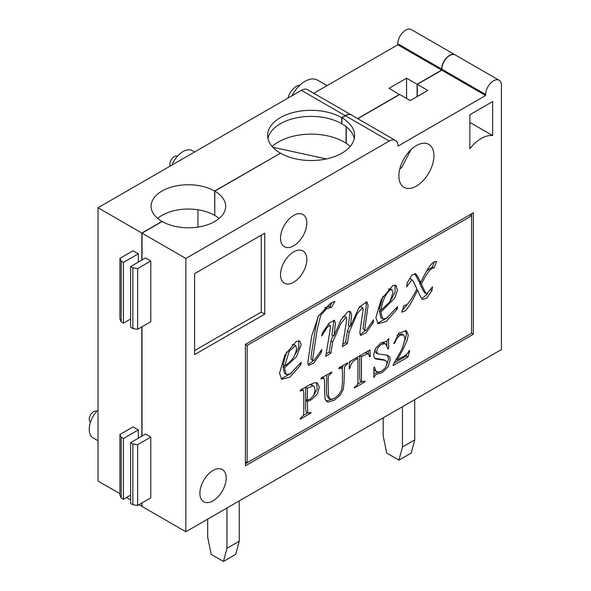 <?xml version="1.0" encoding="UTF-8"?>
<svg xmlns="http://www.w3.org/2000/svg" width="591" height="591" viewBox="0 0 591 591"><rect width="100%" height="100%" fill="white"/><g stroke="black" fill="none" stroke-linecap="round" stroke-linejoin="round"><path stroke-width="0.89" d="M185.847 531.752L501.427 349.554L501.427 85.37A11.155 6.442 120 0 0 499.114 80.258A11.155 6.442 120 0 0 490.515 83.25A11.155 6.442 120 0 0 485.647 94.479L485.647 95.491L397.987 146.103A12.396 7.158 120 0 0 395.416 140.422A12.396 7.158 120 0 0 389.218 141.042L185.847 258.452L185.847 531.752L142.025 506.443L142.025 502.904M142.025 436.099L142.025 326.779M142.025 259.974L142.025 233.15L162.185 221.507A37.189 21.475 180 0 0 202.713 226.161A37.189 21.475 180 0 0 225.673 206.325A37.189 21.475 180 0 0 214.777 191.144L280.526 153.187A43.387 25.051 0 0 0 327.806 158.617A43.387 25.051 0 0 0 354.593 135.472A43.387 25.051 0 0 0 341.886 117.757L345.388 115.733A12.396 7.158 120 0 1 351.586 115.119L395.416 140.422M150.786 260.986L145.526 257.949L130.626 266.548L132.849 267.834L137.637 268.573L150.786 260.986L150.786 321.718L137.637 329.305L132.849 328.566L130.626 327.281L130.626 266.548M185.847 258.452L142.025 233.15M150.786 437.111L145.526 434.075L130.626 442.674L132.849 443.959L132.849 504.692L137.637 505.431L150.786 497.844L150.786 437.111L137.637 444.698L132.849 443.959M473.325 334.225L245.405 465.811L245.405 344.346L473.325 212.76L473.325 334.225L471.566 333.213L245.405 463.787M264.746 233.15L264.746 314.124L194.616 354.615L194.616 273.64L264.746 233.15M469.867 114.72L492.658 101.563L492.658 135.575A30.991 17.893 120 0 0 469.867 148.733L469.867 114.72M306.818 223.029A18.594 10.734 120 0 0 302.969 214.518A18.594 10.734 120 0 0 293.675 215.434A18.594 10.734 120 0 0 281.523 231.82A18.594 10.734 120 0 0 284.374 246.72A18.594 10.734 120 0 0 298.706 241.741A18.594 10.734 120 0 0 306.818 223.029M306.818 259.464A18.594 10.734 120 0 0 302.969 250.953A18.594 10.734 120 0 0 293.675 251.877A18.594 10.734 120 0 0 281.523 268.262A18.594 10.734 120 0 0 284.374 283.163A18.594 10.734 120 0 0 298.706 278.184A18.594 10.734 120 0 0 306.818 259.464M226.176 478.067A18.594 10.734 -60 0 1 218.057 496.78A18.594 10.734 -60 0 1 203.725 501.759A18.594 10.734 -60 0 1 203.725 480.291A18.594 10.734 -60 0 1 222.319 469.55A18.594 10.734 -60 0 1 226.176 478.067M433.927 155.714A24.792 14.317 120 0 0 428.793 144.367A24.792 14.317 120 0 0 416.396 145.593A24.792 14.317 120 0 0 400.196 167.445A24.792 14.317 120 0 0 404 187.31A24.792 14.317 120 0 0 423.104 180.669A24.792 14.317 120 0 0 433.927 155.714M219.15 218.471A37.189 21.475 180 0 0 214.777 215.434L214.777 191.144M346.267 143.354L346.267 126.792M354.275 138.508A43.387 25.051 0 0 0 341.886 123.829L341.886 117.757M485.647 95.491L441.817 70.189L417.276 84.358L427.788 90.43L410.257 100.551L399.738 94.479L357.791 118.702M417.276 96.503L417.276 84.358M499.114 80.258L455.284 54.956A11.155 6.442 120 0 0 446.685 57.948A11.155 6.442 120 0 0 441.817 69.177L441.817 70.189M327.059 85.629L317.463 80.095A24.792 14.317 120 0 0 305.067 81.322A24.792 14.317 120 0 0 291.895 95.808M299.91 85.193A12.396 7.158 120 0 0 296.305 86.382A12.396 7.158 120 0 0 287.994 98.062M469.867 122.418L492.658 135.575M261.237 235.174L261.237 312.1L264.746 314.124M261.237 312.1L194.616 350.566M471.566 213.772L471.566 333.213L247.164 462.775L247.164 345.358L471.566 215.796L469.815 214.784L245.405 344.346L247.164 345.358M245.405 461.763L247.164 462.775M321.378 352.354L313.91 362.963L308.665 365.437L307.815 362.711L311.716 335.991L318.438 316.037L330.45 303.368L334.912 301.38L331.514 307.35L326.579 308.694L320.677 315.409L317.116 329.985L312.654 359.387L313.06 360.554L314.124 360.325L321.829 349.473L321.378 352.354L320.381 351.785M342.47 346.681L346.37 321.851L346.688 318.941L346.178 317.227L340.874 323.395L332.718 341.886L330.886 353.034L325.707 356.358L329.926 331.123L330.502 326.505L330.125 325.39L327.03 327.547L321.711 336.057L322.147 333.198L329.202 323.018L334.521 320.366L335.466 323.085L334.018 335.769L340.881 320.041L347.767 311.701L350.537 311.605L351.645 314.715L350.397 326.313L359.313 307.017L366.893 301.861L368.097 305.303L364.795 329.29L365.208 330.458L366.243 330.236L373.586 319.738L373.128 322.671L366.058 332.844L360.732 335.459L359.808 332.748L363.133 309.389L362.645 307.756L357.289 313.437L349.163 332.164L347.338 343.541L342.47 346.681M397.521 306.67L397.159 309.152L386.218 321.497L378.063 323.683L375.876 317.611L381.217 299.452L392.609 285.808L396.022 285.357L397.47 290.277L394.884 297.849L381.121 311.856L381.099 313.149L382.621 318.837L386.374 318.386L397.521 306.67M432.516 286.827L431.91 290.595L426.768 298.063L422.646 299.519L420.711 297.17L417.512 290.314L415.51 294.392C410.745 304.129 407.029 309.765 404.362 311.309L401.74 312.129L403.904 305.621L405.973 305.015C408.566 304.284 414.084 294.769 416.884 288.896L413.515 281.752L411.993 279.706L406.556 286.967L407.206 282.89L411.883 275.103L415.621 273.818L417.874 276.758L420.689 282.557L422.277 279.277C427.079 269.422 431.024 263.616 434.104 261.857L436.66 261.325L434.104 268.004C430.669 267.11 425.394 275.857 421.339 284.072L425.047 291.858L426.636 293.971L432.516 286.827M301.196 362.283L300.834 364.773L289.863 377.139L281.715 379.311L279.521 373.239L284.869 355.08L296.283 341.428L299.829 341.051L301.196 344.708L296.357 356.898L284.773 367.484L284.744 368.777L286.273 374.458L290.041 374L301.196 362.283M393.916 343.615L398.748 333.125L406.401 330.805L408.255 334.861L407.354 339.803L402.892 349.717L397.13 360.03C400.942 357.127 406.571 356.417 409.016 350.81L409.74 350.397L407.967 357.03L393.192 365.556L393.192 364.765L402.427 348.195L405.101 338.665L403.631 334.942L400.114 335.178L396.79 338.333L394.603 343.223L393.916 343.615M373.852 367.447L374.517 367.063L375.802 371.015L378.314 372.131L381.978 371.03L385.642 367.499L386.979 363.369L386.477 361.493L384.904 360.355L375.588 358.929L374.317 357.703L373.601 354.829L375.677 348.247L380.966 342.92L386.654 341.303L388.605 338.51L388.605 348.557L387.94 348.949L385.857 344.184L384.29 343.733L381.003 344.605L377.826 347.818L376.563 351.638L377.745 353.846L387.615 355.309L389.58 356.927L390.289 359.83L388.065 366.789L382.377 372.47L375.64 374.694L373.852 377.39L373.852 367.447M349.938 368.296L349.229 368.71L349.466 361.773L370.025 349.909L370.254 356.572L369.552 356.979L369.013 354.726L367.476 353.795L361.463 356.661L361.463 378.853L361.965 381.919L365.053 381.032L365.053 381.801L354.341 387.992L354.341 387.216C356.986 386.086 358.183 383.973 357.939 380.885L357.939 358.693C353.566 359.949 350.899 363.147 349.938 368.296L349.259 367.912M320.987 378.218L331.691 372.035L331.691 372.803L328.566 375.758L328.116 379.23L328.374 395.623L329.948 398.947L331.388 399.28L334.639 398.194L339.064 394.411L341.738 389.676L342.44 382.724L342.44 370.956L341.938 367.831L338.865 368.666L338.865 367.89L347.663 362.815L347.663 363.583L344.464 366.871L344.065 381.949L343.327 389.159L340.379 394.987L334.425 400.159L328.19 402.109L326.949 401.651L325.176 399.405L324.577 392.616L324.577 381.269L323.949 378.114L320.987 378.986L320.987 378.218M300.198 418.48L303.412 415.414L303.789 412.045L303.789 393.274L303.331 390.186L300.198 390.991L300.198 390.223L309.403 384.904L314.715 382.65L317.515 383.108L319.325 387.186L317.278 394.138L311.553 399.656L307.327 401.511L307.815 413.109L310.903 412.296L310.903 413.065L300.198 419.248L300.198 418.48M430.802 289.952L431.91 290.595M427.522 293.986L421.678 298.736M416.47 289.716L417.512 290.314M409.238 301.927L402.294 310.467M410.435 278.819L409.408 278.656M414.683 273.5L418.938 281.545L420.689 282.557M434.37 261.71L432.353 266.992L434.104 268.004M432.353 266.992L426.665 270.981M420.038 282.18L419.588 283.059L421.339 284.072M419.588 283.059L423.296 290.846L424.973 293.003M396.125 308.554L397.159 309.152M387.762 317.463L377.568 323.255M395.061 285.076L395.128 292.235L390.045 301.454M380.9 309.913L379.37 310.844L381.121 311.856M379.37 310.844L380.87 317.825L381.498 318.135M381.173 310.076C381.454 304.395 384.985 293.764 390.2 290.063L392.032 289.782L392.949 292.818L389.816 301.802L381.173 310.076L379.415 309.063L382.99 296.298M388.516 289.014L390.415 288.866M332.999 335.599L330.967 340.874L332.718 341.886M330.967 340.874L329.135 352.022L330.886 353.034M329.135 352.022L326.158 353.935M328.47 324.452L328.02 324.311M333.45 320.233L333.708 322.073L331.906 334.964L333.656 335.976M349.333 311.198L349.894 313.703L348.306 325.493L350.057 326.505M365.895 301.683L366.339 304.291L365.955 308.436L363.044 328.278L363.458 329.446L365.208 330.458M372.241 322.161L373.128 322.671M365.519 330.509L360.067 334.587M362.645 307.748L360.894 306.736L358.87 307.667M349.355 326.099L347.412 331.152L349.163 332.164M347.412 331.152L345.58 342.529L347.338 343.541M345.58 342.529L342.846 344.294M346.178 317.227L344.427 316.215L342.906 316.776M331.891 302.592L329.763 306.337L331.514 307.35M329.763 306.337L324.732 307.734M318.039 316.746L315.358 328.973L311.479 353.765L310.903 358.375L311.361 359.564M313.393 360.606L308.081 364.617M299.792 364.174L300.834 364.773M291.422 373.091L281.183 378.868M298.728 340.689L298.795 347.848L293.72 357.067M284.544 365.541L283.015 366.472L284.773 367.484M283.015 366.472L284.522 373.446L285.143 373.748M284.818 365.703L289.184 351.35L295.648 345.395L296.593 348.446C295.566 355.834 291.644 361.589 284.818 365.703L283.067 364.691L286.65 351.911M292.176 344.634L294.296 344.745M396.325 359.564L397.13 360.03M406.674 354.305L406.216 356.018L407.967 357.03M406.216 356.018L394.352 362.867M403.55 334.875L401.791 333.863L397.049 335.09M394.012 342.876L394.603 343.223M405.374 330.376L406.505 333.849L404.916 340.719M373.852 369.7L375.219 370.867M383.943 359.705L374.79 358.309M386.854 341.177L386.854 345.188M387.822 348.106L388.605 348.557M384.106 343.172L381.084 342.854M374.901 349.68L374.805 350.626L375.994 352.834M387.341 355.228L388.531 358.818L386.75 365.016M379.607 372.005L373.852 373.704M373.852 376.622L374.517 377.006M368.341 350.877L368.452 354.098M369.427 356.085L370.254 356.572M366.546 352.99L364.832 352.901M359.889 355.752L361.463 356.661M359.705 355.863L359.705 377.841L360.192 380.892M364.388 381.417L365.053 381.801M361.64 381.749L357.592 384.091M356.366 357.791L357.939 358.693M350.943 360.916L349.429 362.83M331.026 372.419L331.691 372.803M326.764 374.879L326.365 390.873L326.616 394.611L328.197 397.935M346.991 363.199L347.663 363.583M342.817 365.607L342.315 368.814M332.873 399.028L326.166 401.03M316.488 382.687L317.234 389.041L313.274 396.022M306.869 400.033L305.577 400.499L307.327 401.511M305.577 400.499L305.577 408.987L306.352 412.267M310.238 412.681L310.903 413.065M307.571 412.969L303.434 415.355M305.961 386.891L305.577 387.216L305.577 399.294L307.327 400.306L310.349 398.977L313.666 395.349L315.062 390.082L314.39 386.965L313.2 385.797L307.327 388.228L307.327 400.306M312.055 385.184L309.795 384.675M305.577 387.216L307.327 388.228M130.626 442.674L130.626 503.406L132.849 504.692M137.637 444.698L137.637 505.431M137.637 329.305L137.637 268.573M132.849 328.566L132.849 267.834M383.175 417.83L383.175 435.848L386.699 453.061L398.932 460.13L402.456 446.981L402.456 406.697M402.456 446.981L414.727 439.896L411.203 453.046L398.932 460.13M414.727 399.612L414.727 439.896M226.966 548.3L239.237 541.216L235.713 554.365L223.442 561.45L226.966 548.3L226.966 508.016M239.237 500.932L239.237 541.216M207.677 519.149L207.677 537.167L211.201 554.388L223.442 561.45M272.111 146.45A46.49 26.839 180 0 1 350.241 146.405M272.843 147.262L326.402 158.935M130.626 495.11L123.438 499.262L121.214 497.977L119.929 495.214L119.929 434.481L121.214 437.244L123.438 438.529L123.438 499.262M119.929 434.481L133.078 426.887L138.338 429.923L138.338 438.219M138.338 429.923L123.438 438.529M141.847 260.077L141.847 233.046L98.017 207.744L98.017 481.037L119.929 493.692M126.504 497.489L130.626 499.868M138.951 504.677L141.847 506.347L141.847 503.007M141.847 326.882L141.847 436.195M119.929 258.356L119.929 319.088L121.214 321.851L123.438 323.137L123.438 262.404L121.214 261.119L119.929 258.356L133.078 250.761L138.338 253.798L138.338 262.101M130.626 318.985L123.438 323.137M123.438 262.404L138.338 253.798M162.008 221.61L162.008 221.411A37.189 21.475 180 0 1 151.111 206.222A37.189 21.475 180 0 1 174.072 186.387A37.189 21.475 180 0 1 214.599 191.041L280.348 153.283M141.847 233.046L162.008 221.411M214.777 215.235L214.599 191.041M214.599 215.338A37.189 21.475 -0 0 0 162.008 215.338A37.189 21.475 -0 0 0 157.634 218.375M197.948 227.092L197.948 209.783M346.09 143.244L346.09 126.651M267.959 138.405A43.387 25.051 -0 0 1 296.889 117.764A43.387 25.051 -0 0 1 341.709 123.733L341.886 123.63M406.578 98.424L406.578 78.182L389.048 88.303L399.568 94.582M417.098 96.606L417.098 84.254L441.64 70.085L441.64 69.073A11.155 6.442 -60 0 1 446.508 57.844A11.155 6.442 -60 0 1 455.107 54.852A11.155 6.442 -60 0 1 455.196 54.904M406.578 78.182L417.098 84.254M357.614 118.599L399.568 94.375M341.709 123.733L341.709 117.661L345.218 115.637A12.396 7.158 -60 0 1 351.416 115.016A12.396 7.158 -60 0 1 351.505 115.068M341.709 117.661A43.387 25.051 -0 0 0 294.421 112.224A43.387 25.051 -0 0 0 267.642 135.369A43.387 25.051 -0 0 0 280.348 153.084M313.784 93.289L397.809 44.783L397.809 43.771A11.155 6.442 -60 0 1 402.685 32.542A11.155 6.442 -60 0 1 411.277 29.55L455.107 54.852M397.809 44.783L441.64 70.085M98.017 207.744L301.388 90.327A12.396 7.158 -60 0 1 307.586 89.714L351.416 115.016M194.631 151.961L192.341 150.646A18.594 10.734 120 0 0 171.922 165.074M177.381 156.32A6.198 3.576 120 0 0 171.811 158.935A6.198 3.576 120 0 0 170.26 166.034M98.017 409.999A18.594 10.734 120 0 0 93.105 437.887L98.017 440.731M96.732 411.358A6.198 3.576 120 0 0 90.534 414.934A6.198 3.576 120 0 0 90.534 422.092M121.214 321.851L121.214 261.119M121.214 437.244L121.214 497.977M389.218 141.042L345.388 115.733M485.647 94.479L441.817 69.177M388.464 289.065L390.2 290.063M397.809 43.771L441.64 69.073M301.388 90.327L345.218 115.637M399.745 169.122L401.983 167.076L410.915 149.774M411.986 279.713L410.235 278.701M426.636 293.963L424.885 292.951M382.643 318.8L380.892 317.788M390.267 288.785L392.025 289.797M330.125 325.412L328.367 324.4M313.067 360.547L311.309 359.535M286.303 374.413L284.544 373.401M293.838 344.479L295.589 345.491M376.637 371.687L374.886 370.675M385.598 360.658L383.84 359.646M375.603 358.9L375.174 358.656M385.886 344.132L384.135 343.12M377.738 353.861L375.987 352.849M368.341 354.024L366.583 353.012M361.951 381.926L360.2 380.914M329.933 398.977L328.182 397.965M341.879 367.853L340.128 366.841M323.861 378.004L322.102 376.992M307.837 413.116L306.079 412.104M303.294 390.193L301.543 389.181M313.178 385.834L311.427 384.822"/></g></svg>

